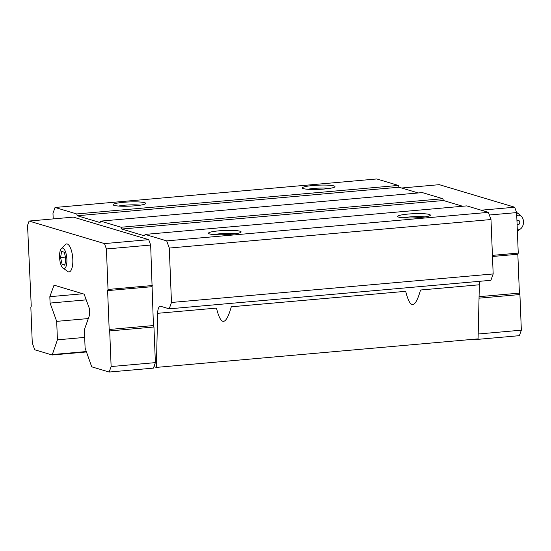 <?xml version="1.0" encoding="UTF-8"?>
<svg xmlns="http://www.w3.org/2000/svg" width="551" height="551" viewBox="0 0 551 551"><rect width="100%" height="100%" fill="white"/><g stroke="black" fill="none" stroke-linecap="round" stroke-linejoin="round"><path stroke-width="0.83" d="M64.315 252.234L61.629 251.435L60.548 257.51L62.146 264.39L64.832 265.189L65.92 259.115L64.315 252.234M66.891 259.411A10.297 3.588 -95.1 0 0 64.577 249.803A10.297 3.588 -95.1 0 0 60.83 249.266A10.297 3.588 -95.1 0 0 59.66 258.633A10.297 3.588 -95.1 0 0 62.456 267.641A10.297 3.588 -95.1 0 0 66.891 259.411M52.173 354.996L57.428 339.829L56.684 321.364L50.093 303.071L49.831 296.693L54.032 285.149L84.138 294.151L89.379 308.519L89.634 314.903L84.365 329.65L85.109 348.108L91.721 366.821L109.167 372.042L111.13 366.553L155.382 362.627L153.956 326.998L153.433 325.558L150.664 245.05L148.722 239.664L73.359 217.122L29.1 221.047L27.55 225.38L31.255 306.17L30.842 307.327L32.275 342.956L34.727 349.775L52.173 354.996L86.493 351.951M155.382 362.627L153.936 366.677L156.367 367.4L157.641 313.312L216.46 308.099C220.965 326.171 225.91 325.731 231.296 306.783L405.694 291.321C410.206 309.393 415.151 308.953 420.537 290.005L479.349 284.784A9.808 3.416 -95.1 0 1 479.721 281.299M53.206 218.905L52.979 213.265L55.045 207.479L76.679 213.953L77.326 215.744L100.117 222.57L100.633 221.123L121.103 227.246L121.75 229.037L144.548 235.856L145.065 234.416L166.698 240.883L169.281 248.06L171.471 302.471L169.198 308.835L160.754 306.308A9.808 3.416 -95.1 0 0 160.279 306.26A9.808 3.416 -95.1 0 0 157.641 313.312M55.045 207.479L376.753 178.958L398.387 185.425L399.027 187.223L418.216 192.96M57.428 339.829L84.675 337.412M52.159 354.575L86.342 351.545M56.684 321.364L88.325 318.561M50.093 303.071L86.218 299.868M49.831 296.693L82.836 293.766M156.367 367.4L478.075 338.872L479.349 284.784M169.198 308.835L490.9 280.307L493.173 273.95L490.989 219.532L488.406 212.362L466.773 205.888L145.065 234.416M171.471 302.471L493.173 273.95M169.281 248.06L490.989 219.532M166.698 240.883L488.406 212.362M419.841 217.535A16.344 2.108 177.7 0 1 397.85 216.722A16.344 2.108 177.7 0 1 413.946 213.692A16.344 2.108 177.7 0 1 430.235 215.42A16.344 2.108 177.7 0 1 419.841 217.535M230.607 234.313A16.344 2.108 177.7 0 1 208.609 233.5A16.344 2.108 177.7 0 1 224.705 230.47A16.344 2.108 177.7 0 1 240.994 232.198A16.344 2.108 177.7 0 1 230.607 234.313M462.647 206.253L443.459 200.516L442.811 198.718L422.341 192.595L100.633 221.123M121.75 229.037L443.459 200.516M121.103 227.246L442.811 198.718M77.326 215.744L399.027 187.223M76.679 213.953L398.387 185.425M135.236 205.785A16.344 2.108 177.7 0 1 113.237 204.972A16.344 2.108 177.7 0 1 129.333 201.941A16.344 2.108 177.7 0 1 145.622 203.67A16.344 2.108 177.7 0 1 135.236 205.785M324.477 189.007A16.344 2.108 177.7 0 1 302.478 188.187A16.344 2.108 177.7 0 1 318.574 185.164A16.344 2.108 177.7 0 1 334.863 186.885A16.344 2.108 177.7 0 1 324.477 189.007M307.816 189.268A13.692 1.763 177.7 0 1 329.629 188.394M118.575 206.046A13.692 1.763 177.7 0 1 140.388 205.172M213.946 234.581A13.692 1.763 177.7 0 1 235.759 233.707M403.187 217.803A13.692 1.763 177.7 0 1 425 216.922M109.167 372.042L153.419 368.116L153.936 366.677M111.13 366.553L109.697 330.924L153.956 326.998M109.697 330.924L109.181 329.484L153.433 325.558M109.181 329.484L107.617 290.618L151.876 286.692M107.617 290.618L108.03 289.461L152.29 285.535M108.03 289.461L106.405 248.969L150.664 245.05M106.405 248.969L104.463 243.59L148.722 239.664M104.463 243.59L29.1 221.047M62.456 267.641L68.193 271.774A14.057 4.897 -95.1 0 0 72.808 259.404A14.057 4.897 -95.1 0 0 65.748 244.189L60.83 249.266M473.95 339.244L475.127 339.595L475.299 339.12M478.185 334.002L521.349 330.173L519.386 335.669L475.127 339.595M521.349 330.173L519.917 294.544L479.033 298.174M519.917 294.544L519.4 293.111L479.067 296.686M519.4 293.111L517.837 254.245L492.477 256.49M517.837 254.245L518.25 253.088L492.429 255.375M518.25 253.088L516.624 212.596L489.364 215.014M516.624 212.596L514.689 207.217L481.154 210.193M514.689 207.217L439.319 184.675L401.665 188.008M516.976 221.288A2.163 1.557 -84.6 0 1 519.207 220.82A2.163 1.557 -84.6 0 1 519.331 223.906A2.163 1.557 -84.6 0 1 517.093 224.167M516.748 215.613A7.356 5.283 -84.6 0 1 521.549 216.577A7.356 5.283 -84.6 0 1 520.371 229.03A7.356 5.283 -84.6 0 1 517.32 229.843M60.548 257.51L65.121 257.103L65.776 259.907M65.266 256.311L65.121 257.103M62.146 264.39L65.025 264.136M516.645 212.996A9.36 6.729 -84.6 0 1 519.738 214.69L516.535 212.342M520.371 229.03L518.236 230.538A9.36 6.729 -84.6 0 1 517.368 231.062M521.549 216.577L519.738 214.69M518.236 230.538L517.368 231.096"/></g></svg>
